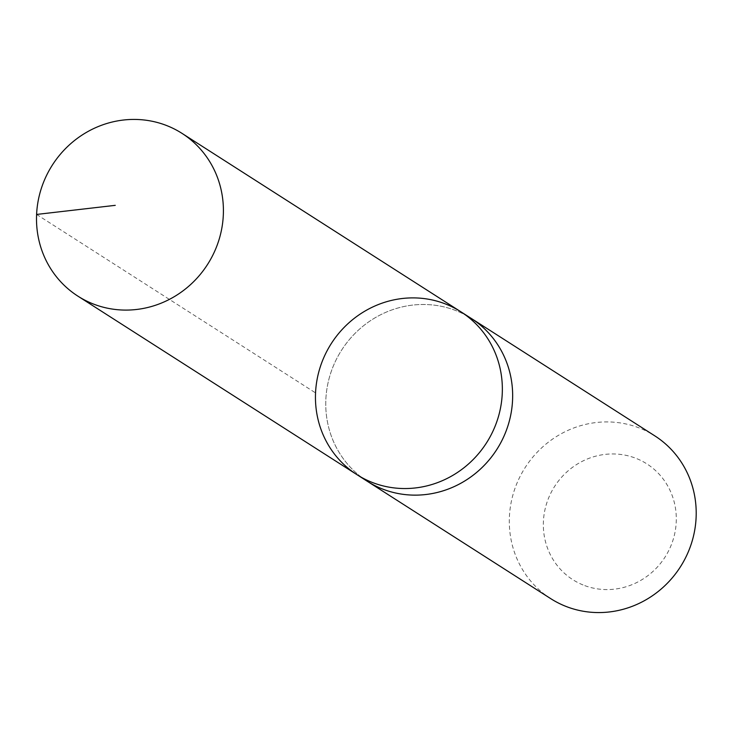 <?xml version="1.0" encoding="UTF-8"?>
<svg xmlns="http://www.w3.org/2000/svg" width="732" height="732" viewBox="0 0 732 732"><rect width="100%" height="100%" fill="white"/><g stroke="black" fill="none" stroke-linecap="round" stroke-linejoin="round"><path stroke-width="0.55" stroke-dasharray="3.66 2.75" d="M460.968 311.85A96.606 92.131 -57.4 0 0 446.584 304.411A96.606 92.131 -57.4 0 0 327.021 350.903A96.606 92.131 -57.4 0 0 356.841 474.592M367.144 481.189A96.606 92.131 122.6 0 1 337.324 357.5A96.606 92.131 122.6 0 1 456.887 311.008A96.606 92.131 122.6 0 1 471.271 318.438M366.256 480.613A96.606 92.141 122.6 0 1 341.597 350.161A96.606 92.141 122.6 0 1 470.374 317.871M550.693 598.62A96.606 92.141 122.6 0 1 525.146 467.592A96.606 92.141 122.6 0 1 654.82 435.869M583.011 584.941A68.716 65.541 122.6 0 1 570.539 468.828A68.716 65.541 122.6 0 1 675.911 511.522A68.716 65.541 122.6 0 1 583.011 584.941M36.6 214.439L315.556 392.901"/><path stroke-width="1.1" d="M470.374 317.871A96.606 92.141 122.6 0 1 471.271 318.429A96.606 92.131 122.6 0 1 501.081 442.128A96.606 92.131 122.6 0 1 381.528 488.619A96.606 92.131 122.6 0 1 367.144 481.189L356.841 474.592A96.606 92.131 -57.4 0 0 486.515 442.869A96.606 92.131 -57.4 0 0 460.968 311.85A96.606 92.131 -57.4 0 0 446.584 304.411A96.606 92.131 -57.4 0 0 327.021 350.903A96.606 92.131 -57.4 0 0 356.841 474.592A96.606 92.131 -57.4 0 0 486.515 442.869A96.606 92.131 -57.4 0 0 460.968 311.85L182.021 133.38A96.606 92.141 122.6 0 1 211.841 257.078A96.606 92.141 122.6 0 1 92.269 303.57A96.606 92.141 122.6 0 1 77.894 296.14A96.606 92.141 122.6 0 1 48.074 172.441A96.606 92.141 122.6 0 1 167.646 125.95A96.606 92.141 122.6 0 1 182.021 133.38M460.968 311.85L471.271 318.438A96.606 92.141 122.6 0 1 501.091 442.128A96.606 92.141 122.6 0 1 381.518 488.619A96.606 92.141 122.6 0 1 367.144 481.189A96.606 92.141 122.6 0 1 366.256 480.613M471.271 318.429L654.82 435.869A96.606 92.141 122.6 0 1 684.64 559.559A96.606 92.141 122.6 0 1 565.067 606.05A96.606 92.141 122.6 0 1 550.693 598.62L367.144 481.189M115.253 205.344L36.6 214.439M356.841 474.592L77.894 296.14"/></g></svg>
